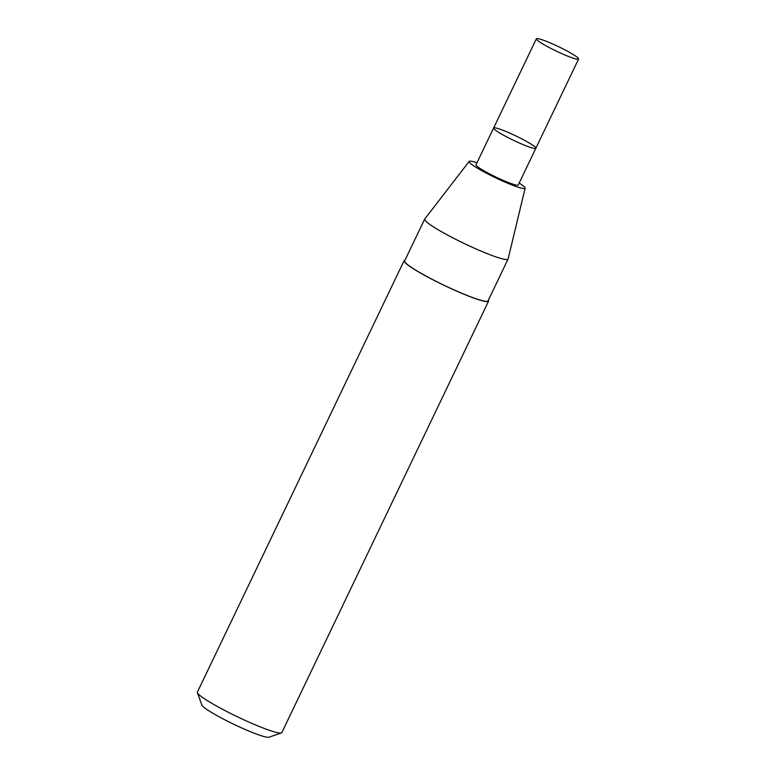 <?xml version="1.0" encoding="UTF-8"?>
<svg xmlns="http://www.w3.org/2000/svg" width="776" height="776" viewBox="0 0 776 776"><rect width="100%" height="100%" fill="white"/><g stroke="black" fill="none" stroke-linecap="round" stroke-linejoin="round"><path stroke-width="1.16" d="M476.949 162.814A31.021 3.298 25.6 0 0 469.199 161.408A31.021 3.298 25.6 0 0 481.421 170.477A31.021 3.298 25.6 0 0 509.405 183.96A31.021 3.298 25.6 0 0 525.129 188.209A31.021 3.298 25.6 0 0 519.183 183.049M535.847 148.255A23.416 2.483 25.6 0 1 523.994 144.996A23.416 2.483 25.6 0 1 493.623 128.021L476.018 164.764A23.416 2.483 25.6 0 0 506.398 181.73A23.416 2.483 25.6 0 0 518.242 184.998L535.847 148.255A23.416 2.483 25.6 0 0 515.807 135.897A23.416 2.483 25.6 0 0 493.623 128.021A23.416 2.483 25.6 0 0 523.994 144.996A23.416 2.483 25.6 0 0 535.847 148.255L578.595 59.034A23.416 2.483 25.6 0 0 558.555 46.676A23.416 2.483 25.6 0 0 536.371 38.8A23.416 2.483 25.6 0 0 566.742 55.765A23.416 2.483 25.6 0 0 578.595 59.034M469.199 161.408L424.734 219.007A46.24 4.918 25.6 0 0 424.676 219.104A46.24 4.918 25.6 0 0 484.67 252.617A46.24 4.918 25.6 0 0 508.067 259.058A46.24 4.918 25.6 0 0 508.105 258.951L525.129 188.209M424.676 219.104L404.635 260.92A46.24 4.918 25.6 0 0 464.63 294.434A46.24 4.918 25.6 0 0 488.036 300.875L508.067 259.058M404.975 260.212A46.822 4.976 25.6 0 0 404.112 260.668A46.822 4.976 25.6 0 0 464.863 294.608A46.822 4.976 25.6 0 0 488.56 301.127A46.822 4.976 25.6 0 0 488.376 300.166M404.112 260.668L197.405 692.095A46.822 4.976 25.6 0 0 197.414 692.687A46.822 4.976 25.6 0 0 258.156 726.035A46.822 4.976 25.6 0 0 281.387 732.922A46.822 4.976 25.6 0 0 281.853 732.554L488.56 301.127M197.414 692.687L201.838 705.015A37.461 3.977 25.6 0 0 250.425 731.69A37.461 3.977 25.6 0 0 269.01 737.2L281.387 732.922M493.623 128.021L536.371 38.8"/></g></svg>
